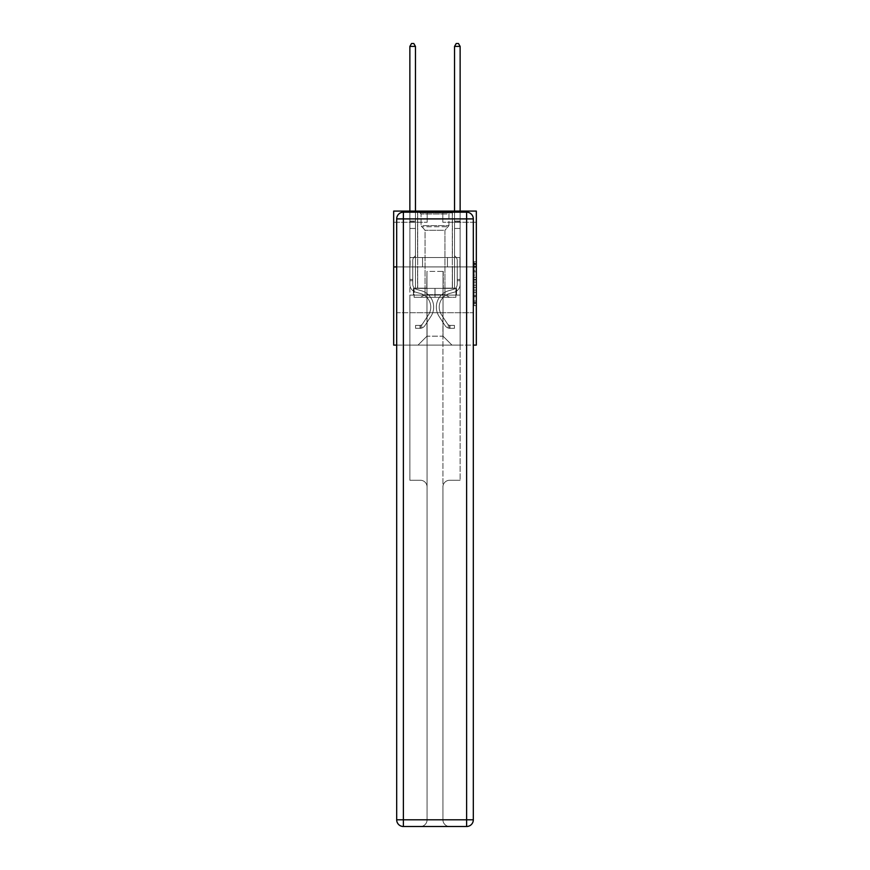 <?xml version="1.0" encoding="UTF-8"?>
<svg xmlns="http://www.w3.org/2000/svg" width="870" height="870" viewBox="0 0 870 870"><rect width="100%" height="100%" fill="white"/><g stroke="black" fill="none" stroke-linecap="round" stroke-linejoin="round"><path stroke-width="0.65" stroke-dasharray="4.35 3.26" d="M474.096 275.127L474.096 282.141L476.325 282.141L476.325 303.412L476.325 263.947L476.325 282.141L474.096 282.141L474.096 263.284L474.096 305.609L474.096 261.75L474.096 302.542L476.325 302.542L474.096 302.542L476.325 302.542L474.096 302.542L474.096 295.517L474.096 305.609L476.325 305.609L476.325 261.75L476.325 302.423L476.325 285.219L474.096 285.219L476.325 285.219L476.325 295.517L476.325 264.828L474.096 264.828L476.325 264.828L476.325 305.609L476.325 263.947L476.325 305.609L474.096 305.609L474.096 261.75L476.325 261.75L476.325 263.947L476.325 261.75L476.325 263.947L476.325 261.75L476.325 263.284L476.325 261.75L474.096 261.75L474.096 264.828L476.325 264.828L474.096 264.828L474.096 275.127L476.325 275.127M452.422 211.084L452.422 257.542L417.578 257.542L452.422 257.542L417.578 257.542L452.422 257.542L452.422 211.084L417.578 211.084L417.578 257.542L417.578 211.084L452.422 211.084M476.325 279.52L476.325 277.323L476.325 279.52L474.096 279.52L474.096 270.69L474.096 296.67L474.096 290.145L476.325 290.145L474.096 290.145L474.096 305.609L476.325 305.609L474.096 305.609L476.325 305.609L474.096 305.609L474.096 261.75L476.325 261.75L474.096 261.75L476.325 261.75L474.096 261.75L474.096 279.52L476.325 279.52M476.325 266.927L476.325 345.107L393.675 345.107L393.675 266.927L476.325 266.927L476.325 211.084L442.819 211.084L476.325 211.084L476.325 222.252L476.325 211.084L393.675 211.084L427.181 211.084L393.675 211.084L393.675 266.927L476.325 266.927L393.675 266.927M396.687 345.107L473.313 345.107M409.868 345.107L460.132 345.107L460.132 222.252L454.542 222.252L460.132 222.252L454.542 222.252L460.132 222.252L454.542 222.252L460.132 222.252L454.542 222.252L460.132 222.252L454.542 222.252L460.132 222.252L454.542 222.252L460.132 222.252L454.542 222.252L460.132 222.252L454.542 222.252L460.132 222.252L454.542 222.252L460.132 222.252L460.132 345.107L460.132 222.252L460.132 345.107L460.132 222.252L460.132 345.107L460.132 222.252L460.132 345.107L460.132 222.252L460.132 345.107L460.132 222.252L460.132 345.107L460.132 222.252L460.132 345.107L460.132 222.252L460.132 345.107L460.132 222.252L460.132 345.107L409.868 345.107L418.024 345.107L409.868 345.107L418.024 345.107L409.868 345.107L418.024 345.107L409.868 345.107L418.024 345.107L409.868 345.107L418.024 345.107L409.868 345.107L418.024 345.107L409.868 345.107L418.024 345.107L409.868 345.107L418.024 345.107L409.868 345.107L409.868 222.252L415.458 222.252L409.868 222.252L415.458 222.252L409.868 222.252L415.458 222.252L409.868 222.252L415.458 222.252L409.868 222.252L415.458 222.252L409.868 222.252L415.458 222.252L409.868 222.252L415.458 222.252L409.868 222.252L415.458 222.252L409.868 222.252L415.458 222.252L409.868 222.252L409.868 345.107M476.325 222.252L442.819 222.252L476.325 222.252M393.675 222.252L427.181 222.252L393.675 222.252L393.675 211.084L393.675 222.252M426.963 336.179L426.963 271.397L426.963 336.179L426.963 271.397L443.037 271.397L443.037 336.179L426.963 336.179L418.024 345.107L426.963 336.179L426.963 271.397L426.963 336.179L426.963 271.397L426.735 288.144L415.458 288.144L415.458 222.252L415.458 288.144L415.458 222.252L415.458 288.144L415.458 222.252L415.458 288.144L415.458 222.252L415.458 288.144L415.458 222.252L415.458 288.144L415.458 222.252L415.458 288.144L415.458 222.252L415.458 288.144L415.458 222.252L415.458 288.144L415.458 222.252L415.458 288.144L426.735 288.144L415.458 288.144L426.735 288.144L415.458 288.144L426.735 288.144L415.458 288.144L426.735 288.144L415.458 288.144L426.735 288.144L415.458 288.144L426.735 288.144L415.458 288.144L426.735 288.144L415.458 288.144L426.735 288.144L415.458 288.144L426.735 288.144L426.963 271.397L426.963 336.179L418.024 345.107L426.963 336.179L426.963 271.397L426.963 336.179L418.024 345.107L426.963 336.179L426.963 271.397L426.963 336.179L418.024 345.107L426.963 336.179L426.963 271.397L426.963 336.179L418.024 345.107L426.963 336.179L426.963 271.397L426.963 336.179L418.024 345.107L426.963 336.179L426.963 271.397L426.963 336.179L418.024 345.107L426.963 336.179L426.963 271.397L426.963 336.179L418.024 345.107L426.963 336.179L418.024 345.107L426.963 336.179L443.037 336.179L443.037 271.397L443.037 336.179L451.976 345.107L443.037 336.179L443.037 271.397L443.037 336.179L451.976 345.107L443.037 336.179L443.037 271.397L443.037 336.179L451.976 345.107L443.037 336.179L443.037 271.397L443.037 336.179L451.976 345.107L443.037 336.179L443.037 271.397L443.037 336.179L451.976 345.107L443.037 336.179L443.037 271.397L443.037 336.179L451.976 345.107L443.037 336.179L443.037 271.397L443.037 336.179L451.976 345.107L443.037 336.179L443.037 271.397L443.037 336.179L451.976 345.107L443.037 336.179L443.037 271.397L443.037 336.179L451.976 345.107L443.037 336.179L443.037 271.397L426.963 271.397L426.963 336.179L418.024 345.107L426.963 336.179M473.313 266.927L396.687 266.927L473.313 266.927L473.313 819.801L473.313 218.903L473.313 266.927L396.687 266.927L396.687 312.721L473.313 312.721L409.868 312.721L409.868 480.262L420.373 480.262A6.699 6.699 0 0 1 427.072 486.961L427.072 819.801A6.699 6.699 0 0 1 420.373 826.5A6.699 6.699 0 0 0 427.072 819.801L427.072 486.961A6.699 6.699 0 0 0 420.373 480.262L409.868 480.262L420.373 480.262A6.699 6.699 0 0 1 427.072 486.961L427.072 312.721L427.072 486.961A6.699 6.699 0 0 0 420.373 480.262L409.868 480.262L409.868 312.721L409.868 480.262L409.868 312.721L396.687 312.721L427.072 312.721L427.072 819.801A6.699 6.699 0 0 1 420.373 826.5L466.614 826.5A6.699 6.699 0 0 0 473.313 819.801A6.699 6.699 0 0 1 466.614 826.5L449.627 826.5A6.699 6.699 0 0 1 442.928 819.801L442.928 312.721L396.687 312.721L396.687 819.801A6.699 6.699 0 0 0 403.386 826.5L466.614 826.5L466.614 819.801L403.386 819.801L403.386 218.903L466.614 218.903L466.614 819.801L473.313 819.801A6.699 6.699 0 0 1 466.614 826.5A6.699 6.699 0 0 0 473.313 819.801L473.313 266.927L396.687 266.927L473.313 266.927L473.313 218.903A6.699 6.699 0 0 0 466.614 212.193L403.386 212.193L466.614 212.193A6.699 6.699 0 0 1 473.313 218.903L466.614 218.903L466.614 212.193L403.386 212.193A6.699 6.699 0 0 0 396.687 218.903L396.687 819.801L396.687 218.903A6.699 6.699 0 0 1 403.386 212.193A6.699 6.699 0 0 0 396.687 218.903L396.687 266.927M443.265 271.397L443.265 288.144L443.265 271.397M451.976 345.107L443.037 336.179L451.976 345.107M442.819 222.252L442.819 211.084L442.819 222.252M427.181 222.252L427.181 211.084L427.181 222.252M454.542 222.252L454.542 288.144L443.265 288.144L454.542 288.144L443.265 288.144L454.542 288.144L443.265 288.144L454.542 288.144L443.265 288.144L454.542 288.144L443.265 288.144L454.542 288.144L443.265 288.144L454.542 288.144L443.265 288.144L454.542 288.144L443.265 288.144L454.542 288.144L443.265 288.144L454.542 288.144L454.542 222.252M459.893 266.927L410.107 266.927L459.893 266.927L459.893 257.542L410.107 257.542L447.441 257.542L447.441 266.927L447.441 257.542L422.559 257.542L422.559 266.927L422.559 257.542L410.107 257.542L410.107 266.927L410.107 257.542L459.893 257.542L459.893 266.927M422.559 257.542L422.559 266.927L422.559 257.542M447.441 257.542L447.441 266.927L447.441 257.542M474.096 282.141L476.325 282.141L474.096 282.141M474.096 263.284L474.096 261.75L474.096 263.284L476.325 263.284L474.096 263.284M474.096 296.561L474.096 287.404L474.096 296.561L476.325 296.561L474.096 296.561M474.096 287.404L474.096 285.219L476.325 285.219L474.096 285.219L474.096 287.404L476.325 287.404L474.096 287.404M474.096 270.69L474.096 264.828L474.096 270.69L476.325 270.69L474.096 270.69M474.096 261.75L476.325 261.75L474.096 261.75L474.096 263.947L474.096 261.75L476.325 261.75M474.096 305.609L476.325 305.609L474.096 305.609L474.096 303.412L474.096 305.609M412.771 279.39L412.771 280.727L409.868 280.727L409.868 279.39L409.868 284.349L409.868 46.404L409.868 228.462L409.868 46.404L415.458 46.404L415.458 221.089L415.458 46.404L409.868 46.404L411.543 43.5L413.783 43.5L411.543 43.5L409.868 46.404L409.868 228.462L409.868 46.404L415.458 46.404L413.783 43.5L415.458 46.404L415.458 228.462L409.868 228.462L409.868 46.404L411.543 43.5L413.783 43.5L411.543 43.5L409.868 46.404L409.868 228.462L409.868 46.404L415.458 46.404L409.868 46.404L411.543 43.5L413.783 43.5L415.458 46.404L413.783 43.5L411.543 43.5L409.868 46.404L409.868 228.462L415.458 228.462L415.458 255.715L414.196 256.976A4.85 4.85 0 0 0 412.771 260.402A4.85 4.85 0 0 1 414.196 256.976L415.458 255.715L415.458 46.404L415.458 228.462L409.868 228.462L409.868 284.349A8.156 8.156 0 0 0 415.838 292.211A8.156 8.156 0 0 1 409.868 284.349L409.868 228.462L415.458 228.462L415.458 255.715L414.196 256.976A4.85 4.85 178.8 0 0 412.771 260.402A4.85 4.85 -1.2 0 1 414.196 256.976L415.458 255.715L415.458 46.404L409.868 46.404L415.458 46.404L413.783 43.5L415.458 46.404L415.458 228.462L409.868 228.462L409.868 284.349A8.156 8.156 178.8 0 0 415.838 292.211A8.156 8.156 0 0 1 409.868 284.349L409.868 228.462L415.458 228.462L415.458 255.715L414.196 256.976A4.85 4.85 178.8 0 0 412.771 260.402A4.85 4.85 -1.2 0 1 414.196 256.976L415.458 255.715L415.458 46.404L409.868 46.404L411.543 43.5L413.783 43.5L411.543 43.5L409.868 46.404L409.868 221.089L409.868 46.404L415.458 46.404L413.783 43.5L415.458 46.404L415.458 228.462L409.868 228.462L409.868 284.349A8.156 8.156 178.8 0 0 415.838 292.211A8.156 8.156 0 0 1 409.868 284.349L409.868 228.462L415.458 228.462L415.458 255.715L414.196 256.976A4.85 4.85 178.8 0 0 412.771 260.402A4.85 4.85 -1.2 0 1 414.196 256.976L415.458 255.715L415.458 46.404L409.868 46.404L411.543 43.5L413.783 43.5L411.543 43.5L409.868 46.404L409.868 221.926L409.868 46.404L415.458 46.404L413.783 43.5L415.458 46.404L415.458 228.462L409.868 228.462L409.868 284.349A8.156 8.156 178.8 0 0 415.838 292.211L420.384 293.473L415.838 292.211A8.156 8.156 -1.2 0 1 409.868 284.349L409.868 228.462L415.458 228.462L415.458 255.715L414.196 256.976A4.85 4.85 178.8 0 0 412.771 260.402A4.85 4.85 -1.2 0 1 414.196 256.976L415.458 255.715L415.458 46.404L409.868 46.404L411.543 43.5L413.783 43.5L411.543 43.5L409.868 46.404L409.868 284.349A8.156 8.156 178.8 0 0 415.838 292.211A8.156 8.156 -1.2 0 1 409.868 284.349L409.868 228.462L415.458 228.462L415.458 255.715L414.196 256.976A4.85 4.85 178.8 0 0 412.771 260.402A4.85 4.85 -1.2 0 1 414.196 256.976L415.458 255.715L415.458 228.462L409.868 228.462L409.868 284.349A8.156 8.156 178.8 0 0 415.838 292.211A8.156 8.156 -1.2 0 1 409.868 284.349L409.868 228.462L415.458 228.462L415.458 221.926L415.458 255.715L414.196 256.976A4.85 4.85 178.8 0 0 412.771 260.402A4.85 4.85 -1.2 0 1 414.196 256.976L415.458 255.715L415.458 228.462L409.868 228.462L409.868 284.349A8.156 8.156 178.8 0 0 415.838 292.211L420.384 293.473L415.838 292.211A8.156 8.156 -1.2 0 1 409.868 284.349L409.868 228.462L415.458 228.462L415.458 221.089L415.458 255.715L414.196 256.976A4.85 4.85 178.8 0 0 412.771 260.402A4.85 4.85 -1.2 0 1 414.196 256.976L415.458 255.715L415.458 228.462L409.868 228.462L409.868 284.349A8.156 8.156 178.8 0 0 415.838 292.211A8.156 8.156 -1.2 0 1 409.868 284.349L409.868 228.462L415.458 228.462L415.458 46.404L413.783 43.5L415.458 46.404L415.458 255.715L414.196 256.976A4.85 4.85 178.8 0 0 412.771 260.402A4.85 4.85 -1.2 0 1 414.196 256.976L415.458 255.715L415.458 228.462L409.868 228.462L409.868 284.349L409.868 280.727L412.771 280.727L412.771 279.39L409.868 279.39L412.771 279.39L412.771 284.349L412.771 260.402L412.771 284.349A5.253 5.253 0 0 0 416.61 289.405A5.253 5.253 0 0 1 412.771 284.349L412.771 260.402L412.771 284.349L412.771 279.39L409.868 279.39L412.771 279.39L412.771 284.349A5.253 5.253 178.8 0 0 416.61 289.405A5.253 5.253 0 0 1 412.771 284.349L412.771 260.402L412.771 284.349A5.253 5.253 178.8 0 0 416.61 289.405A5.253 5.253 0 0 1 412.771 284.349L412.771 260.402L412.771 284.349L412.771 279.39L409.868 279.39L412.771 279.39L412.771 284.349A5.253 5.253 178.8 0 0 416.61 289.405L421.156 290.678L416.61 289.405A5.253 5.253 -1.2 0 1 412.771 284.349L412.771 260.402L412.771 284.349A5.253 5.253 178.8 0 0 416.61 289.405A5.253 5.253 -1.2 0 1 412.771 284.349L412.771 260.402L412.771 284.349L412.771 279.39L409.868 279.39L412.771 279.39L412.771 284.349A5.253 5.253 178.8 0 0 416.61 289.405A5.253 5.253 -1.2 0 1 412.771 284.349L412.771 260.402L412.771 284.349A5.253 5.253 178.8 0 0 416.61 289.405L421.156 290.678L416.61 289.405A5.253 5.253 -1.2 0 1 412.771 284.349L412.771 260.402L412.771 284.349L412.771 279.39L409.868 279.39M420.036 328.316A5.916 5.916 0 0 0 424.875 325.641L430.857 316.517A17.085 17.085 0 0 0 421.156 290.678L416.61 289.405A5.253 5.253 -1.2 0 1 412.771 284.349A5.253 5.253 178.8 0 0 416.61 289.405A5.253 5.253 -1.2 0 1 412.771 284.349L412.771 260.402L412.771 284.349A5.253 5.253 178.8 0 0 416.61 289.405L421.156 290.678A17.085 17.085 0 0 1 430.857 316.517A17.085 17.085 0 0 0 421.156 290.678L416.61 289.405A5.253 5.253 -1.2 0 1 412.771 284.349A5.253 5.253 -1.2 0 0 416.61 289.405A5.253 5.253 -1.2 0 1 412.771 284.349A5.253 5.253 -1.2 0 0 416.61 289.405L421.156 290.678L416.61 289.405A5.253 5.253 -1.2 0 1 412.771 284.349A5.253 5.253 -1.2 0 0 416.61 289.405L421.156 290.678L416.61 289.405A5.253 5.253 -1.2 0 1 412.771 284.349A5.253 5.253 -1.2 0 0 416.61 289.405A5.253 5.253 -1.2 0 1 412.771 284.349A5.253 5.253 -1.2 0 0 416.61 289.405L421.156 290.678A17.085 17.085 -1.2 0 1 430.857 316.517A17.085 17.085 0 0 0 421.156 290.678L416.61 289.405A5.253 5.253 -1.2 0 1 412.771 284.349A5.253 5.253 -1.2 0 0 416.61 289.405L421.156 290.678L416.61 289.405A5.253 5.253 -1.2 0 1 412.771 284.349A5.253 5.253 -1.2 0 0 416.61 289.405A5.253 5.253 -1.2 0 1 412.771 284.349A5.253 5.253 -1.2 0 0 416.61 289.405L421.156 290.678L416.61 289.405A5.253 5.253 -1.2 0 1 412.771 284.349A5.253 5.253 -1.2 0 0 416.61 289.405L421.156 290.678A17.085 17.085 -1.2 0 1 430.857 316.517L424.875 325.641L430.857 316.517A17.085 17.085 178.8 0 0 421.156 290.678L416.61 289.405L421.156 290.678A17.085 17.085 -1.2 0 1 430.857 316.517A17.085 17.085 178.8 0 0 421.156 290.678L416.61 289.405L421.156 290.678A17.085 17.085 -1.2 0 1 430.857 316.517A17.085 17.085 178.8 0 0 421.156 290.678L416.61 289.405L421.156 290.678A17.085 17.085 -1.2 0 1 430.857 316.517L424.875 325.641L430.857 316.517A17.085 17.085 178.8 0 0 421.156 290.678L416.61 289.405L421.156 290.678A17.085 17.085 -1.2 0 1 430.857 316.517A17.085 17.085 178.8 0 0 421.156 290.678L416.61 289.405L421.156 290.678A17.085 17.085 -1.2 0 1 430.857 316.517A17.085 17.085 178.8 0 0 421.156 290.678L416.61 289.405L421.156 290.678A17.085 17.085 -1.2 0 1 430.857 316.517L424.875 325.641A5.916 5.916 0 0 1 421.711 328.033A5.916 5.916 0 0 0 424.875 325.641L430.857 316.517A17.085 17.085 178.8 0 0 421.156 290.678A17.085 17.085 178.8 0 1 430.857 316.517A17.085 17.085 178.8 0 0 421.156 290.678A17.085 17.085 178.8 0 1 430.857 316.517L424.875 325.641L430.857 316.517A17.085 17.085 178.8 0 0 421.156 290.678A17.085 17.085 178.8 0 1 430.857 316.517L424.875 325.641L430.857 316.517A17.085 17.085 178.8 0 0 421.156 290.678A17.085 17.085 178.8 0 1 430.857 316.517A17.085 17.085 178.8 0 0 421.156 290.678A17.085 17.085 178.8 0 1 430.857 316.517L424.875 325.641A5.916 5.916 -1.2 0 1 421.711 328.033C419.992 328.403 419.992 328.403 421.711 328.033C419.992 328.403 419.992 328.403 421.711 328.033A5.916 5.916 178.8 0 0 424.875 325.641L430.857 316.517A17.085 17.085 178.8 0 0 421.156 290.678A17.085 17.085 178.8 0 1 430.857 316.517L424.875 325.641L430.857 316.517A17.085 17.085 178.8 0 0 421.156 290.678A17.085 17.085 178.8 0 1 430.857 316.517A17.085 17.085 178.8 0 0 421.156 290.678A17.085 17.085 178.8 0 1 430.857 316.517L424.875 325.641L430.857 316.517A17.085 17.085 178.8 0 0 421.156 290.678A17.085 17.085 178.8 0 1 430.857 316.517L424.875 325.641A5.916 5.916 -1.2 0 1 421.711 328.033C419.992 328.403 419.992 328.403 421.711 328.033C419.992 328.403 419.992 328.403 421.711 328.033A5.916 5.916 178.8 0 0 424.875 325.641L430.857 316.517L424.875 325.641A5.916 5.916 -1.2 0 1 421.711 328.033C419.992 328.403 419.992 328.403 421.711 328.033C419.992 328.403 419.992 328.403 421.711 328.033A5.916 5.916 178.8 0 0 424.875 325.641L430.857 316.517L424.875 325.641A5.916 5.916 -1.2 0 1 421.711 328.033C419.992 328.403 419.992 328.403 421.711 328.033C419.992 328.403 419.992 328.403 421.711 328.033A5.916 5.916 178.8 0 0 424.875 325.641L430.857 316.517L424.875 325.641A5.916 5.916 -1.2 0 1 421.711 328.033C419.992 328.403 419.992 328.403 421.711 328.033C419.992 328.403 419.992 328.403 421.711 328.033A5.916 5.916 178.8 0 0 424.875 325.641L430.857 316.517L424.875 325.641A5.916 5.916 -1.2 0 1 421.711 328.033C419.992 328.403 419.992 328.403 421.711 328.033C419.992 328.403 419.992 328.403 421.711 328.033A5.916 5.916 178.8 0 0 424.875 325.641L430.857 316.517L424.875 325.641A5.916 5.916 -1.2 0 1 421.711 328.033C419.992 328.403 419.992 328.403 421.711 328.033C419.992 328.403 419.992 328.403 421.711 328.033A5.916 5.916 178.8 0 0 424.875 325.641L430.857 316.517L424.875 325.641A5.916 5.916 -1.2 0 1 421.711 328.033C419.992 328.403 419.992 328.403 421.711 328.033C419.992 328.403 419.992 328.403 421.711 328.033A5.916 5.916 178.8 0 0 424.875 325.641A5.916 5.916 0 0 1 420.036 328.316L420.036 325.402A3.012 3.012 0 0 0 422.439 324.042L428.431 314.918A14.181 14.181 0 0 0 420.384 293.473A14.181 14.181 0 0 1 428.431 314.918A14.181 14.181 0 0 0 420.384 293.473L415.838 292.211A8.156 8.156 -1.2 0 1 409.868 284.349A8.156 8.156 178.8 0 0 415.838 292.211L420.384 293.473L415.838 292.211A8.156 8.156 -1.2 0 1 409.868 284.349A8.156 8.156 -1.2 0 0 415.838 292.211A8.156 8.156 -1.2 0 1 409.868 284.349A8.156 8.156 -1.2 0 0 415.838 292.211L420.384 293.473L415.838 292.211A8.156 8.156 -1.2 0 1 409.868 284.349A8.156 8.156 -1.2 0 0 415.838 292.211L420.384 293.473A14.181 14.181 -1.2 0 1 428.431 314.918A14.181 14.181 0 0 0 420.384 293.473L415.838 292.211A8.156 8.156 -1.2 0 1 409.868 284.349A8.156 8.156 -1.2 0 0 415.838 292.211A8.156 8.156 -1.2 0 1 409.868 284.349A8.156 8.156 -1.2 0 0 415.838 292.211L420.384 293.473L415.838 292.211A8.156 8.156 -1.2 0 1 409.868 284.349A8.156 8.156 -1.2 0 0 415.838 292.211L420.384 293.473L415.838 292.211A8.156 8.156 -1.2 0 1 409.868 284.349A8.156 8.156 -1.2 0 0 415.838 292.211A8.156 8.156 -1.2 0 1 409.868 284.349A8.156 8.156 -1.2 0 0 415.838 292.211L420.384 293.473A14.181 14.181 -1.2 0 1 428.431 314.918L422.439 324.042L428.431 314.918A14.181 14.181 178.8 0 0 420.384 293.473L415.838 292.211A8.156 8.156 -1.2 0 1 409.868 284.349A8.156 8.156 -1.2 0 0 415.838 292.211L420.384 293.473A14.181 14.181 -1.2 0 1 428.431 314.918A14.181 14.181 178.8 0 0 420.384 293.473L415.838 292.211L420.384 293.473A14.181 14.181 -1.2 0 1 428.431 314.918A14.181 14.181 178.8 0 0 420.384 293.473L415.838 292.211L420.384 293.473A14.181 14.181 -1.2 0 1 428.431 314.918L422.439 324.042L428.431 314.918A14.181 14.181 178.8 0 0 420.384 293.473L415.838 292.211L420.384 293.473A14.181 14.181 -1.2 0 1 428.431 314.918A14.181 14.181 178.8 0 0 420.384 293.473L415.838 292.211L420.384 293.473A14.181 14.181 -1.2 0 1 428.431 314.918A14.181 14.181 178.8 0 0 420.384 293.473L415.838 292.211L420.384 293.473A14.181 14.181 -1.2 0 1 428.431 314.918L422.439 324.042A3.012 3.012 0 0 1 421.711 324.825C420.014 325.597 420.014 325.597 421.711 324.825C420.014 325.597 420.014 325.597 421.711 324.825A3.012 3.012 0 0 0 422.439 324.042L428.431 314.918A14.181 14.181 178.8 0 0 420.384 293.473A14.181 14.181 178.8 0 1 428.431 314.918A14.181 14.181 178.8 0 0 420.384 293.473A14.181 14.181 178.8 0 1 428.431 314.918L422.439 324.042L428.431 314.918A14.181 14.181 178.8 0 0 420.384 293.473A14.181 14.181 178.8 0 1 428.431 314.918L422.439 324.042L428.431 314.918A14.181 14.181 178.8 0 0 420.384 293.473A14.181 14.181 178.8 0 1 428.431 314.918A14.181 14.181 178.8 0 0 420.384 293.473A14.181 14.181 178.8 0 1 428.431 314.918L422.439 324.042A3.012 3.012 -1.2 0 1 421.711 324.825C420.014 325.597 420.014 325.597 421.711 324.825C420.014 325.597 420.014 325.597 421.711 324.825A3.012 3.012 178.8 0 0 422.439 324.042L428.431 314.918A14.181 14.181 178.8 0 0 420.384 293.473A14.181 14.181 178.8 0 1 428.431 314.918L422.439 324.042L428.431 314.918A14.181 14.181 178.8 0 0 420.384 293.473A14.181 14.181 178.8 0 1 428.431 314.918A14.181 14.181 178.8 0 0 420.384 293.473A14.181 14.181 178.8 0 1 428.431 314.918L422.439 324.042L428.431 314.918A14.181 14.181 178.8 0 0 420.384 293.473A14.181 14.181 178.8 0 1 428.431 314.918L422.439 324.042A3.012 3.012 -1.2 0 1 421.711 324.825C420.014 325.597 420.014 325.597 421.711 324.825C420.014 325.597 420.014 325.597 421.711 324.825A3.012 3.012 178.8 0 0 422.439 324.042L428.431 314.918L422.439 324.042A3.012 3.012 -1.2 0 1 421.711 324.825C420.014 325.597 420.014 325.597 421.711 324.825C420.014 325.597 420.014 325.597 421.711 324.825A3.012 3.012 178.8 0 0 422.439 324.042L428.431 314.918L422.439 324.042A3.012 3.012 -1.2 0 1 421.711 324.825C420.014 325.597 420.014 325.597 421.711 324.825C420.014 325.597 420.014 325.597 421.711 324.825A3.012 3.012 178.8 0 0 422.439 324.042L428.431 314.918L422.439 324.042A3.012 3.012 -1.2 0 1 421.711 324.825C420.014 325.597 420.014 325.597 421.711 324.825C420.014 325.597 420.014 325.597 421.711 324.825A3.012 3.012 178.8 0 0 422.439 324.042L428.431 314.918L422.439 324.042A3.012 3.012 -1.2 0 1 421.711 324.825C420.014 325.597 420.014 325.597 421.711 324.825C420.014 325.597 420.014 325.597 421.711 324.825A3.012 3.012 178.8 0 0 422.439 324.042L428.431 314.918L422.439 324.042A3.012 3.012 -1.2 0 1 421.711 324.825C420.014 325.597 420.014 325.597 421.711 324.825C420.014 325.597 420.014 325.597 421.711 324.825A3.012 3.012 178.8 0 0 422.439 324.042L428.431 314.918L422.439 324.042A3.012 3.012 -1.2 0 1 421.711 324.825C420.014 325.597 420.014 325.597 421.711 324.825C420.014 325.597 420.014 325.597 421.711 324.825A3.012 3.012 178.8 0 0 422.439 324.042A3.012 3.012 0 0 1 420.036 325.402L420.036 328.316L415.566 328.316L420.036 328.316A5.916 5.916 178.8 0 0 424.875 325.641A5.916 5.916 178.8 0 1 420.036 328.316L420.036 325.402L415.566 325.413L420.036 325.402A3.012 3.012 178.8 0 0 422.439 324.042A3.012 3.012 178.8 0 1 420.036 325.402L420.036 328.316L415.566 328.316L415.566 325.413L415.566 328.316L420.036 328.316A5.916 5.916 178.8 0 0 424.875 325.641A5.916 5.916 178.8 0 1 420.036 328.316L420.036 325.402L415.566 325.413L420.036 325.402A3.012 3.012 178.8 0 0 422.439 324.042A3.012 3.012 178.8 0 1 420.036 325.402L420.036 328.316L415.566 328.316L415.566 325.413L415.566 328.316L420.036 328.316A5.916 5.916 178.8 0 0 424.875 325.641A5.916 5.916 178.8 0 1 420.036 328.316L420.036 325.402L415.566 325.413L420.036 325.402A3.012 3.012 178.8 0 0 422.439 324.042A3.012 3.012 178.8 0 1 420.036 325.402L420.036 328.316L415.566 328.316L415.566 325.413L415.566 328.316L420.036 328.316A5.916 5.916 178.8 0 0 424.875 325.641A5.916 5.916 178.8 0 1 420.036 328.316L420.036 325.402L415.566 325.413L420.036 325.402A3.012 3.012 178.8 0 0 422.439 324.042A3.012 3.012 178.8 0 1 420.036 325.402L420.036 328.316L415.566 328.316L415.566 325.413L415.566 328.316L420.036 328.316A5.916 5.916 178.8 0 0 424.875 325.641A5.916 5.916 178.8 0 1 420.036 328.316L420.036 325.402L415.566 325.413L420.036 325.402A3.012 3.012 178.8 0 0 422.439 324.042A3.012 3.012 178.8 0 1 420.036 325.402L420.036 328.316L415.566 328.316L415.566 325.413L415.566 328.316L420.036 328.316A5.916 5.916 178.8 0 0 424.875 325.641A5.916 5.916 178.8 0 1 420.036 328.316L420.036 325.402L415.566 325.413L420.036 325.402A3.012 3.012 178.8 0 0 422.439 324.042A3.012 3.012 178.8 0 1 420.036 325.402L420.036 328.316L415.566 328.316L415.566 325.413L415.566 328.316L420.036 328.316A5.916 5.916 178.8 0 0 424.875 325.641A5.916 5.916 178.8 0 1 420.036 328.316L420.036 325.402L415.566 325.413L420.036 325.402A3.012 3.012 178.8 0 0 422.439 324.042A3.012 3.012 178.8 0 1 420.036 325.402L420.036 328.316L415.566 328.316L415.566 325.413L415.566 328.316L420.036 328.316A5.916 5.916 178.8 0 0 424.875 325.641A5.916 5.916 178.8 0 1 420.036 328.316L420.036 325.402L415.566 325.413L420.036 325.402A3.012 3.012 178.8 0 0 422.439 324.042A3.012 3.012 178.8 0 1 420.036 325.402L420.036 328.316L415.566 328.316L415.566 325.413L415.566 328.316L420.036 328.316M457.228 279.39L457.228 280.727L460.132 280.727L460.132 279.39L460.132 284.349L460.132 46.404L460.132 228.462L460.132 46.404L454.542 46.404L454.542 221.089L454.542 46.404L460.132 46.404L458.457 43.5L456.217 43.5L458.457 43.5L460.132 46.404L460.132 228.462L460.132 46.404L454.542 46.404L456.217 43.5L454.542 46.404L454.542 228.462L460.132 228.462L460.132 46.404L458.457 43.5L456.217 43.5L458.457 43.5L460.132 46.404L460.132 228.462L460.132 46.404L454.542 46.404L460.132 46.404L458.457 43.5L456.217 43.5L454.542 46.404L456.217 43.5L458.457 43.5L460.132 46.404L460.132 228.462L454.542 228.462L454.542 255.715L455.804 256.976A4.85 4.85 0 0 1 457.228 260.402A4.85 4.85 0 0 0 455.804 256.976L454.542 255.715L454.542 46.404L454.542 228.462L460.132 228.462L460.132 284.349A8.156 8.156 0 0 1 454.162 292.211A8.156 8.156 0 0 0 460.132 284.349L460.132 228.462L454.542 228.462L454.542 255.715L455.804 256.976A4.85 4.85 -178.8 0 1 457.228 260.402A4.85 4.85 1.2 0 0 455.804 256.976L454.542 255.715L454.542 46.404L460.132 46.404L454.542 46.404L456.217 43.5L454.542 46.404L454.542 228.462L460.132 228.462L460.132 284.349A8.156 8.156 -178.8 0 1 454.162 292.211A8.156 8.156 0 0 0 460.132 284.349L460.132 228.462L454.542 228.462L454.542 255.715L455.804 256.976A4.85 4.85 -178.8 0 1 457.228 260.402A4.85 4.85 1.2 0 0 455.804 256.976L454.542 255.715L454.542 46.404L460.132 46.404L458.457 43.5L456.217 43.5L458.457 43.5L460.132 46.404L460.132 221.089L460.132 46.404L454.542 46.404L456.217 43.5L454.542 46.404L454.542 228.462L460.132 228.462L460.132 284.349A8.156 8.156 -178.8 0 1 454.162 292.211A8.156 8.156 0 0 0 460.132 284.349L460.132 228.462L454.542 228.462L454.542 255.715L455.804 256.976A4.85 4.85 -178.8 0 1 457.228 260.402A4.85 4.85 1.2 0 0 455.804 256.976L454.542 255.715L454.542 46.404L460.132 46.404L458.457 43.5L456.217 43.5L458.457 43.5L460.132 46.404L460.132 221.926L460.132 46.404L454.542 46.404L456.217 43.5L454.542 46.404L454.542 228.462L460.132 228.462L460.132 284.349A8.156 8.156 -178.8 0 1 454.162 292.211L449.616 293.473L454.162 292.211A8.156 8.156 1.2 0 0 460.132 284.349L460.132 228.462L454.542 228.462L454.542 255.715L455.804 256.976A4.85 4.85 -178.8 0 1 457.228 260.402A4.85 4.85 1.2 0 0 455.804 256.976L454.542 255.715L454.542 46.404L460.132 46.404L458.457 43.5L456.217 43.5L458.457 43.5L460.132 46.404L460.132 284.349A8.156 8.156 -178.8 0 1 454.162 292.211A8.156 8.156 1.2 0 0 460.132 284.349L460.132 228.462L454.542 228.462L454.542 255.715L455.804 256.976A4.85 4.85 -178.8 0 1 457.228 260.402A4.85 4.85 1.2 0 0 455.804 256.976L454.542 255.715L454.542 228.462L460.132 228.462L460.132 284.349A8.156 8.156 -178.8 0 1 454.162 292.211A8.156 8.156 1.2 0 0 460.132 284.349L460.132 228.462L454.542 228.462L454.542 221.926L454.542 255.715L455.804 256.976A4.85 4.85 -178.8 0 1 457.228 260.402A4.85 4.85 1.2 0 0 455.804 256.976L454.542 255.715L454.542 228.462L460.132 228.462L460.132 284.349A8.156 8.156 -178.8 0 1 454.162 292.211L449.616 293.473L454.162 292.211A8.156 8.156 1.2 0 0 460.132 284.349L460.132 228.462L454.542 228.462L454.542 221.089L454.542 255.715L455.804 256.976A4.85 4.85 -178.8 0 1 457.228 260.402A4.85 4.85 1.2 0 0 455.804 256.976L454.542 255.715L454.542 228.462L460.132 228.462L460.132 284.349A8.156 8.156 -178.8 0 1 454.162 292.211A8.156 8.156 1.2 0 0 460.132 284.349L460.132 228.462L454.542 228.462L454.542 46.404L456.217 43.5L454.542 46.404L454.542 255.715L455.804 256.976A4.85 4.85 -178.8 0 1 457.228 260.402A4.85 4.85 1.2 0 0 455.804 256.976L454.542 255.715L454.542 228.462L460.132 228.462L460.132 284.349L460.132 280.727L457.228 280.727L457.228 279.39L460.132 279.39L457.228 279.39L457.228 284.349L457.228 260.402L457.228 284.349A5.253 5.253 0 0 1 453.39 289.405A5.253 5.253 0 0 0 457.228 284.349L457.228 260.402L457.228 284.349L457.228 279.39L460.132 279.39L457.228 279.39L457.228 284.349A5.253 5.253 -178.8 0 1 453.39 289.405A5.253 5.253 0 0 0 457.228 284.349L457.228 260.402L457.228 284.349A5.253 5.253 -178.8 0 1 453.39 289.405A5.253 5.253 0 0 0 457.228 284.349L457.228 260.402L457.228 284.349L457.228 279.39L460.132 279.39L457.228 279.39L457.228 284.349A5.253 5.253 -178.8 0 1 453.39 289.405L448.844 290.678L453.39 289.405A5.253 5.253 1.2 0 0 457.228 284.349L457.228 260.402L457.228 284.349A5.253 5.253 -178.8 0 1 453.39 289.405A5.253 5.253 1.2 0 0 457.228 284.349L457.228 260.402L457.228 284.349L457.228 279.39L460.132 279.39L457.228 279.39L457.228 284.349A5.253 5.253 -178.8 0 1 453.39 289.405A5.253 5.253 1.2 0 0 457.228 284.349L457.228 260.402L457.228 284.349A5.253 5.253 -178.8 0 1 453.39 289.405L448.844 290.678L453.39 289.405A5.253 5.253 1.2 0 0 457.228 284.349L457.228 260.402L457.228 284.349L457.228 279.39L460.132 279.39M449.964 328.316A5.916 5.916 0 0 1 445.125 325.641L439.143 316.517A17.085 17.085 0 0 1 448.844 290.678L453.39 289.405A5.253 5.253 1.2 0 0 457.228 284.349A5.253 5.253 -178.8 0 1 453.39 289.405A5.253 5.253 1.2 0 0 457.228 284.349L457.228 260.402L457.228 284.349A5.253 5.253 -178.8 0 1 453.39 289.405L448.844 290.678A17.085 17.085 0 0 0 439.143 316.517A17.085 17.085 0 0 1 448.844 290.678L453.39 289.405A5.253 5.253 1.2 0 0 457.228 284.349A5.253 5.253 1.2 0 1 453.39 289.405A5.253 5.253 1.2 0 0 457.228 284.349A5.253 5.253 1.2 0 1 453.39 289.405L448.844 290.678L453.39 289.405A5.253 5.253 1.2 0 0 457.228 284.349A5.253 5.253 1.2 0 1 453.39 289.405L448.844 290.678L453.39 289.405A5.253 5.253 1.2 0 0 457.228 284.349A5.253 5.253 1.2 0 1 453.39 289.405A5.253 5.253 1.2 0 0 457.228 284.349A5.253 5.253 1.2 0 1 453.39 289.405L448.844 290.678A17.085 17.085 1.2 0 0 439.143 316.517A17.085 17.085 0 0 1 448.844 290.678L453.39 289.405A5.253 5.253 1.2 0 0 457.228 284.349A5.253 5.253 1.2 0 1 453.39 289.405L448.844 290.678L453.39 289.405A5.253 5.253 1.2 0 0 457.228 284.349A5.253 5.253 1.2 0 1 453.39 289.405A5.253 5.253 1.2 0 0 457.228 284.349A5.253 5.253 1.2 0 1 453.39 289.405L448.844 290.678L453.39 289.405A5.253 5.253 1.2 0 0 457.228 284.349A5.253 5.253 1.2 0 1 453.39 289.405L448.844 290.678A17.085 17.085 1.2 0 0 439.143 316.517L445.125 325.641L439.143 316.517A17.085 17.085 -178.8 0 1 448.844 290.678L453.39 289.405L448.844 290.678A17.085 17.085 1.2 0 0 439.143 316.517A17.085 17.085 -178.8 0 1 448.844 290.678L453.39 289.405L448.844 290.678A17.085 17.085 1.2 0 0 439.143 316.517A17.085 17.085 -178.8 0 1 448.844 290.678L453.39 289.405L448.844 290.678A17.085 17.085 1.2 0 0 439.143 316.517L445.125 325.641L439.143 316.517A17.085 17.085 -178.8 0 1 448.844 290.678L453.39 289.405L448.844 290.678A17.085 17.085 1.2 0 0 439.143 316.517A17.085 17.085 -178.8 0 1 448.844 290.678L453.39 289.405L448.844 290.678A17.085 17.085 1.2 0 0 439.143 316.517A17.085 17.085 -178.8 0 1 448.844 290.678L453.39 289.405L448.844 290.678A17.085 17.085 1.2 0 0 439.143 316.517L445.125 325.641A5.916 5.916 0 0 0 448.289 328.033A5.916 5.916 0 0 1 445.125 325.641L439.143 316.517A17.085 17.085 -178.8 0 1 448.844 290.678A17.085 17.085 -178.8 0 0 439.143 316.517A17.085 17.085 -178.8 0 1 448.844 290.678A17.085 17.085 -178.8 0 0 439.143 316.517L445.125 325.641L439.143 316.517A17.085 17.085 -178.8 0 1 448.844 290.678A17.085 17.085 -178.8 0 0 439.143 316.517L445.125 325.641L439.143 316.517A17.085 17.085 -178.8 0 1 448.844 290.678A17.085 17.085 -178.8 0 0 439.143 316.517A17.085 17.085 -178.8 0 1 448.844 290.678A17.085 17.085 -178.8 0 0 439.143 316.517L445.125 325.641A5.916 5.916 1.2 0 0 448.289 328.033C450.007 328.403 450.007 328.403 448.289 328.033C450.007 328.403 450.007 328.403 448.289 328.033A5.916 5.916 -178.8 0 1 445.125 325.641L439.143 316.517A17.085 17.085 -178.8 0 1 448.844 290.678A17.085 17.085 -178.8 0 0 439.143 316.517L445.125 325.641L439.143 316.517A17.085 17.085 -178.8 0 1 448.844 290.678A17.085 17.085 -178.8 0 0 439.143 316.517A17.085 17.085 -178.8 0 1 448.844 290.678A17.085 17.085 -178.8 0 0 439.143 316.517L445.125 325.641L439.143 316.517A17.085 17.085 -178.8 0 1 448.844 290.678A17.085 17.085 -178.8 0 0 439.143 316.517L445.125 325.641A5.916 5.916 1.2 0 0 448.289 328.033C450.007 328.403 450.007 328.403 448.289 328.033C450.007 328.403 450.007 328.403 448.289 328.033A5.916 5.916 -178.8 0 1 445.125 325.641L439.143 316.517L445.125 325.641A5.916 5.916 1.2 0 0 448.289 328.033C450.007 328.403 450.007 328.403 448.289 328.033C450.007 328.403 450.007 328.403 448.289 328.033A5.916 5.916 -178.8 0 1 445.125 325.641L439.143 316.517L445.125 325.641A5.916 5.916 1.2 0 0 448.289 328.033C450.007 328.403 450.007 328.403 448.289 328.033C450.007 328.403 450.007 328.403 448.289 328.033A5.916 5.916 -178.8 0 1 445.125 325.641L439.143 316.517L445.125 325.641A5.916 5.916 1.2 0 0 448.289 328.033C450.007 328.403 450.007 328.403 448.289 328.033C450.007 328.403 450.007 328.403 448.289 328.033A5.916 5.916 -178.8 0 1 445.125 325.641L439.143 316.517L445.125 325.641A5.916 5.916 1.2 0 0 448.289 328.033C450.007 328.403 450.007 328.403 448.289 328.033C450.007 328.403 450.007 328.403 448.289 328.033A5.916 5.916 -178.8 0 1 445.125 325.641L439.143 316.517L445.125 325.641A5.916 5.916 1.2 0 0 448.289 328.033C450.007 328.403 450.007 328.403 448.289 328.033C450.007 328.403 450.007 328.403 448.289 328.033A5.916 5.916 -178.8 0 1 445.125 325.641L439.143 316.517L445.125 325.641A5.916 5.916 1.2 0 0 448.289 328.033C450.007 328.403 450.007 328.403 448.289 328.033C450.007 328.403 450.007 328.403 448.289 328.033A5.916 5.916 -178.8 0 1 445.125 325.641A5.916 5.916 0 0 0 449.964 328.316L449.964 325.402A3.012 3.012 0 0 1 447.561 324.042L441.568 314.918A14.181 14.181 0 0 1 449.616 293.473A14.181 14.181 0 0 0 441.568 314.918A14.181 14.181 0 0 1 449.616 293.473L454.162 292.211A8.156 8.156 1.2 0 0 460.132 284.349A8.156 8.156 -178.8 0 1 454.162 292.211L449.616 293.473L454.162 292.211A8.156 8.156 1.2 0 0 460.132 284.349A8.156 8.156 1.2 0 1 454.162 292.211A8.156 8.156 1.2 0 0 460.132 284.349A8.156 8.156 1.2 0 1 454.162 292.211L449.616 293.473L454.162 292.211A8.156 8.156 1.2 0 0 460.132 284.349A8.156 8.156 1.2 0 1 454.162 292.211L449.616 293.473A14.181 14.181 1.2 0 0 441.568 314.918A14.181 14.181 0 0 1 449.616 293.473L454.162 292.211A8.156 8.156 1.2 0 0 460.132 284.349A8.156 8.156 1.2 0 1 454.162 292.211A8.156 8.156 1.2 0 0 460.132 284.349A8.156 8.156 1.2 0 1 454.162 292.211L449.616 293.473L454.162 292.211A8.156 8.156 1.2 0 0 460.132 284.349A8.156 8.156 1.2 0 1 454.162 292.211L449.616 293.473L454.162 292.211A8.156 8.156 1.2 0 0 460.132 284.349A8.156 8.156 1.2 0 1 454.162 292.211A8.156 8.156 1.2 0 0 460.132 284.349A8.156 8.156 1.2 0 1 454.162 292.211L449.616 293.473A14.181 14.181 1.2 0 0 441.568 314.918L447.561 324.042L441.568 314.918A14.181 14.181 -178.8 0 1 449.616 293.473L454.162 292.211A8.156 8.156 1.2 0 0 460.132 284.349A8.156 8.156 1.2 0 1 454.162 292.211L449.616 293.473A14.181 14.181 1.2 0 0 441.568 314.918A14.181 14.181 -178.8 0 1 449.616 293.473L454.162 292.211L449.616 293.473A14.181 14.181 1.2 0 0 441.568 314.918A14.181 14.181 -178.8 0 1 449.616 293.473L454.162 292.211L449.616 293.473A14.181 14.181 1.2 0 0 441.568 314.918L447.561 324.042L441.568 314.918A14.181 14.181 -178.8 0 1 449.616 293.473L454.162 292.211L449.616 293.473A14.181 14.181 1.2 0 0 441.568 314.918A14.181 14.181 -178.8 0 1 449.616 293.473L454.162 292.211L449.616 293.473A14.181 14.181 1.2 0 0 441.568 314.918A14.181 14.181 -178.8 0 1 449.616 293.473L454.162 292.211L449.616 293.473A14.181 14.181 1.2 0 0 441.568 314.918L447.561 324.042A3.012 3.012 0 0 0 448.289 324.825C449.986 325.597 449.986 325.597 448.289 324.825C449.986 325.597 449.986 325.597 448.289 324.825A3.012 3.012 0 0 1 447.561 324.042L441.568 314.918A14.181 14.181 -178.8 0 1 449.616 293.473A14.181 14.181 -178.8 0 0 441.568 314.918A14.181 14.181 -178.8 0 1 449.616 293.473A14.181 14.181 -178.8 0 0 441.568 314.918L447.561 324.042L441.568 314.918A14.181 14.181 -178.8 0 1 449.616 293.473A14.181 14.181 -178.8 0 0 441.568 314.918L447.561 324.042L441.568 314.918A14.181 14.181 -178.8 0 1 449.616 293.473A14.181 14.181 -178.8 0 0 441.568 314.918A14.181 14.181 -178.8 0 1 449.616 293.473A14.181 14.181 -178.8 0 0 441.568 314.918L447.561 324.042A3.012 3.012 1.2 0 0 448.289 324.825C449.986 325.597 449.986 325.597 448.289 324.825C449.986 325.597 449.986 325.597 448.289 324.825A3.012 3.012 -178.8 0 1 447.561 324.042L441.568 314.918A14.181 14.181 -178.8 0 1 449.616 293.473A14.181 14.181 -178.8 0 0 441.568 314.918L447.561 324.042L441.568 314.918A14.181 14.181 -178.8 0 1 449.616 293.473A14.181 14.181 -178.8 0 0 441.568 314.918A14.181 14.181 -178.8 0 1 449.616 293.473A14.181 14.181 -178.8 0 0 441.568 314.918L447.561 324.042L441.568 314.918A14.181 14.181 -178.8 0 1 449.616 293.473A14.181 14.181 -178.8 0 0 441.568 314.918L447.561 324.042A3.012 3.012 1.2 0 0 448.289 324.825C449.986 325.597 449.986 325.597 448.289 324.825C449.986 325.597 449.986 325.597 448.289 324.825A3.012 3.012 -178.8 0 1 447.561 324.042L441.568 314.918L447.561 324.042A3.012 3.012 1.2 0 0 448.289 324.825C449.986 325.597 449.986 325.597 448.289 324.825C449.986 325.597 449.986 325.597 448.289 324.825A3.012 3.012 -178.8 0 1 447.561 324.042L441.568 314.918L447.561 324.042A3.012 3.012 1.2 0 0 448.289 324.825C449.986 325.597 449.986 325.597 448.289 324.825C449.986 325.597 449.986 325.597 448.289 324.825A3.012 3.012 -178.8 0 1 447.561 324.042L441.568 314.918L447.561 324.042A3.012 3.012 1.2 0 0 448.289 324.825C449.986 325.597 449.986 325.597 448.289 324.825C449.986 325.597 449.986 325.597 448.289 324.825A3.012 3.012 -178.8 0 1 447.561 324.042L441.568 314.918L447.561 324.042A3.012 3.012 1.2 0 0 448.289 324.825C449.986 325.597 449.986 325.597 448.289 324.825C449.986 325.597 449.986 325.597 448.289 324.825A3.012 3.012 -178.8 0 1 447.561 324.042L441.568 314.918L447.561 324.042A3.012 3.012 1.2 0 0 448.289 324.825C449.986 325.597 449.986 325.597 448.289 324.825C449.986 325.597 449.986 325.597 448.289 324.825A3.012 3.012 -178.8 0 1 447.561 324.042L441.568 314.918L447.561 324.042A3.012 3.012 1.2 0 0 448.289 324.825C449.986 325.597 449.986 325.597 448.289 324.825C449.986 325.597 449.986 325.597 448.289 324.825A3.012 3.012 -178.8 0 1 447.561 324.042A3.012 3.012 0 0 0 449.964 325.402L449.964 328.316L454.434 328.316L449.964 328.316A5.916 5.916 -178.8 0 1 445.125 325.641A5.916 5.916 -178.8 0 0 449.964 328.316L449.964 325.402L454.434 325.413L449.964 325.402A3.012 3.012 -178.8 0 1 447.561 324.042A3.012 3.012 -178.8 0 0 449.964 325.402L449.964 328.316L454.434 328.316L454.434 325.413L454.434 328.316L449.964 328.316A5.916 5.916 -178.8 0 1 445.125 325.641A5.916 5.916 -178.8 0 0 449.964 328.316L449.964 325.402L454.434 325.413L449.964 325.402A3.012 3.012 -178.8 0 1 447.561 324.042A3.012 3.012 -178.8 0 0 449.964 325.402L449.964 328.316L454.434 328.316L454.434 325.413L454.434 328.316L449.964 328.316A5.916 5.916 -178.8 0 1 445.125 325.641A5.916 5.916 -178.8 0 0 449.964 328.316L449.964 325.402L454.434 325.413L449.964 325.402A3.012 3.012 -178.8 0 1 447.561 324.042A3.012 3.012 -178.8 0 0 449.964 325.402L449.964 328.316L454.434 328.316L454.434 325.413L454.434 328.316L449.964 328.316A5.916 5.916 -178.8 0 1 445.125 325.641A5.916 5.916 -178.8 0 0 449.964 328.316L449.964 325.402L454.434 325.413L449.964 325.402A3.012 3.012 -178.8 0 1 447.561 324.042A3.012 3.012 -178.8 0 0 449.964 325.402L449.964 328.316L454.434 328.316L454.434 325.413L454.434 328.316L449.964 328.316A5.916 5.916 -178.8 0 1 445.125 325.641A5.916 5.916 -178.8 0 0 449.964 328.316L449.964 325.402L454.434 325.413L449.964 325.402A3.012 3.012 -178.8 0 1 447.561 324.042A3.012 3.012 -178.8 0 0 449.964 325.402L449.964 328.316L454.434 328.316L454.434 325.413L454.434 328.316L449.964 328.316A5.916 5.916 -178.8 0 1 445.125 325.641A5.916 5.916 -178.8 0 0 449.964 328.316L449.964 325.402L454.434 325.413L449.964 325.402A3.012 3.012 -178.8 0 1 447.561 324.042A3.012 3.012 -178.8 0 0 449.964 325.402L449.964 328.316L454.434 328.316L454.434 325.413L454.434 328.316L449.964 328.316A5.916 5.916 -178.8 0 1 445.125 325.641A5.916 5.916 -178.8 0 0 449.964 328.316L449.964 325.402L454.434 325.413L449.964 325.402A3.012 3.012 -178.8 0 1 447.561 324.042A3.012 3.012 -178.8 0 0 449.964 325.402L449.964 328.316L454.434 328.316L454.434 325.413L454.434 328.316L449.964 328.316A5.916 5.916 -178.8 0 1 445.125 325.641A5.916 5.916 -178.8 0 0 449.964 328.316L449.964 325.402L454.434 325.413L449.964 325.402A3.012 3.012 -178.8 0 1 447.561 324.042A3.012 3.012 -178.8 0 0 449.964 325.402L449.964 328.316L454.434 328.316L454.434 325.413L454.434 328.316L449.964 328.316M421.939 212.867L450.084 212.867L421.939 212.867M447.093 213.987L421.036 213.987L447.093 213.987M422.428 297.312L449.518 297.312L422.428 297.312M426.387 294.658L444.94 294.658L426.387 294.658M443.613 230.289L425.06 230.289L443.613 230.289M420.003 212.867L452.313 212.867L420.003 212.867M420.003 288.372L452.313 288.372L420.003 288.372M455.891 288.372L414.109 288.372L455.891 288.372L455.891 297.312L414.109 297.312L455.891 297.312L414.109 297.312L455.891 297.312L455.891 288.372L435 288.372L435 297.312L435 288.372L414.109 288.372L414.109 297.312L414.109 288.372L455.891 288.372L455.891 297.312L455.891 288.372M435 288.372L435 297.312L435 288.372L456.554 288.372L413.446 288.372L413.446 295.071L409.868 295.071L409.868 312.721L409.868 295.071L460.132 295.071L456.554 295.071L460.132 295.071L460.132 480.262L460.132 295.071L460.132 312.721L460.132 295.071L409.868 295.071L456.554 295.071L413.446 295.071L413.446 288.372L435 288.372L435 295.071L435 288.372L413.446 288.372L456.554 288.372L456.554 295.071L456.554 288.372L456.554 295.071L456.554 288.372L435 288.372M414.109 288.372L414.109 297.312L414.109 288.372M452.422 266.927L452.422 288.372L417.578 288.372L452.422 288.372L417.578 288.372L452.422 288.372L452.422 266.927L417.578 266.927L417.578 288.372L417.578 266.927L452.422 266.927M449.627 480.262L460.132 480.262L449.627 480.262A6.699 6.699 0 0 0 442.928 486.961A6.699 6.699 0 0 1 449.627 480.262L460.132 480.262L449.627 480.262A6.699 6.699 0 0 0 442.928 486.961L442.928 819.801A6.699 6.699 0 0 0 449.627 826.5A6.699 6.699 0 0 1 442.928 819.801L442.928 486.961A6.699 6.699 0 0 1 449.627 480.262M403.386 826.5A6.699 6.699 0 0 1 396.687 819.801A6.699 6.699 0 0 0 403.386 826.5A6.699 6.699 0 0 1 396.687 819.801L403.386 819.801L403.386 826.5M427.072 312.721L442.928 312.721L442.928 819.801A6.699 6.699 0 0 0 449.627 826.5L420.373 826.5A6.699 6.699 0 0 0 427.072 819.801L427.072 312.721M413.446 288.372L413.446 295.071L413.446 288.372M409.868 295.071L409.868 312.721L409.868 295.071M466.614 212.193A6.699 6.699 0 0 1 473.313 218.903A6.699 6.699 0 0 0 466.614 212.193M409.868 211.084L409.868 46.404L415.458 46.404L409.868 46.404L411.543 43.5L413.783 43.5L411.543 43.5L409.868 46.404L409.868 221.089L409.868 46.404L415.458 46.404L413.783 43.5L415.458 46.404L415.458 221.089L415.458 46.404L409.868 46.404L411.543 43.5L413.783 43.5L411.543 43.5L409.868 46.404L415.458 46.404L413.783 43.5L415.458 46.404L415.458 211.084M454.542 211.084L454.542 221.089L460.132 221.089L454.542 221.089L460.132 221.089L454.542 221.089L460.132 221.089L454.542 221.089L460.132 221.089L454.542 221.089L460.132 221.089L454.542 221.089L460.132 221.089L454.542 221.089L460.132 221.089L454.542 221.089L460.132 221.089L454.542 221.089L460.132 221.089L454.542 221.089L454.542 221.926L454.542 46.404L456.217 43.5L454.542 46.404L460.132 46.404L454.542 46.404L460.132 46.404L458.457 43.5L456.217 43.5L458.457 43.5L460.132 46.404L460.132 221.089L460.132 46.404L454.542 46.404L456.217 43.5L454.542 46.404L454.542 221.089L454.542 46.404L460.132 46.404L458.457 43.5L456.217 43.5L458.457 43.5L460.132 46.404L460.132 211.084M415.566 325.413L419.916 325.413L415.566 325.413L415.566 328.316L415.566 325.413M409.868 221.089L409.868 221.926L409.868 221.089L415.458 221.089L409.868 221.089M421.711 328.033C419.992 328.403 419.992 328.403 421.711 328.033C419.992 328.403 419.992 328.403 421.711 328.033L421.711 324.825L421.711 328.033M415.458 46.404L413.783 43.5L411.543 43.5L409.868 46.404M454.434 325.413L450.084 325.413L454.434 325.413L454.434 328.316L454.434 325.413M448.289 328.033C450.007 328.403 450.007 328.403 448.289 328.033C450.007 328.403 450.007 328.403 448.289 328.033L448.289 324.825L448.289 328.033M454.542 221.926L454.542 228.462L454.542 221.926L460.132 221.926L454.542 221.926M460.132 46.404L458.457 43.5L456.217 43.5L454.542 46.404M474.096 295.517L476.325 295.517L474.096 295.517M474.096 292.233L476.325 292.233M474.096 271.842L476.325 271.842L474.096 271.842M474.096 263.947L476.325 263.947M474.096 303.412L476.325 303.412M474.096 300.998L476.325 300.998M474.096 266.361L476.325 266.361M474.096 279.955L476.325 279.955L474.096 279.955M474.096 292.342L476.325 292.342L474.096 292.342M474.096 296.67L476.325 296.67L474.096 296.67M474.096 277.323L476.325 277.323L474.096 277.323M409.868 221.926L415.458 221.926L409.868 221.926M422.907 225.624L448.963 225.624L422.907 225.624M446.691 226.733L421.493 226.733L446.691 226.733M396.687 218.903A6.699 6.699 0 0 1 403.386 212.193L403.386 218.903L396.687 218.903M412.771 280.727L409.868 280.727L412.771 280.727M457.228 280.727L460.132 280.727L457.228 280.727M474.096 302.423L476.325 302.423M474.096 302.542L476.325 302.542M474.096 264.828L476.325 264.828M420.373 325.38L420.373 328.294M449.627 325.38L449.627 328.294M421.036 213.987L419.916 212.867L421.036 213.987L421.036 225.624L425.06 230.289L425.06 294.658L420.482 297.312L425.06 294.658L425.06 230.289L421.036 225.624L421.036 213.987M452.313 212.867L452.313 288.372L452.313 212.867M417.687 212.867L417.687 288.372L417.687 212.867M448.963 225.624L448.963 213.987L450.084 212.867L448.963 213.987L448.963 225.624L444.94 230.289L444.94 294.658L449.518 297.312L444.94 294.658L444.94 230.289L448.963 225.624"/><path stroke-width="1.3" d="M396.687 266.927L393.675 266.927L393.675 211.084L476.325 211.084L476.325 345.107L473.313 345.107M393.675 266.927L393.675 345.107L396.687 345.107M476.325 266.927L473.313 266.927M403.386 212.193L466.614 212.193A6.699 6.699 0 0 1 473.313 218.903L473.313 819.801A6.699 6.699 0 0 1 466.614 826.5L403.386 826.5L403.386 819.801L466.614 819.801L466.614 218.903L403.386 218.903L403.386 819.801L396.687 819.801L396.687 218.903L403.386 218.903L403.386 212.193A6.699 6.699 0 0 0 396.687 218.903A6.699 6.699 0 0 1 403.386 212.193M396.687 819.801A6.699 6.699 0 0 0 403.386 826.5A6.699 6.699 0 0 1 396.687 819.801M415.458 211.084L415.458 46.404L409.868 46.404L409.868 211.084M409.868 46.404L411.543 43.5L413.783 43.5L415.458 46.404M460.132 211.084L460.132 46.404L454.542 46.404L454.542 211.084M454.542 46.404L456.217 43.5L458.457 43.5L460.132 46.404M466.614 826.5A6.699 6.699 0 0 0 473.313 819.801L466.614 819.801L466.614 826.5M473.313 218.903A6.699 6.699 0 0 0 466.614 212.193L466.614 218.903L473.313 218.903"/></g></svg>
